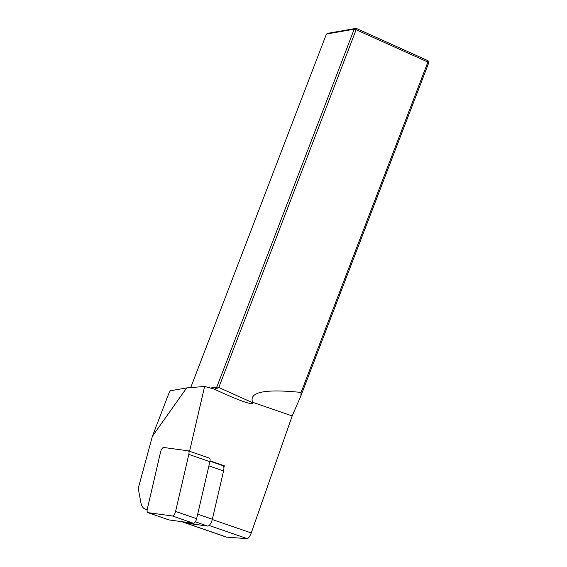 <?xml version="1.0" encoding="UTF-8"?>
<svg xmlns="http://www.w3.org/2000/svg" width="567" height="567" viewBox="0 0 567 567"><rect width="100%" height="100%" fill="white"/><g stroke="black" fill="none" stroke-linecap="round" stroke-linejoin="round"><path stroke-width="0.85" d="M182.56 521.768L186.699 523.199A6.407 2.58 -70.9 0 0 186.897 523.249L207.579 526.063A6.407 2.58 -70.9 0 0 212.356 519.244L223.568 470.95A6.407 2.58 -70.9 0 0 223.873 467.711A6.407 2.58 -70.9 0 0 222.774 465.606L209.981 461.184M223.873 467.711L224.312 465.791L210.031 460.858M222.675 465.571L224.312 465.791M189.569 451.275L204.623 386.467L186.656 387.92L152.36 436.356L138.249 488.421L140.822 502.319A26.692 10.752 -70.9 0 0 145.095 509.017A26.692 10.752 -70.9 0 0 145.939 509.216L147.236 509.393M186.656 387.92L170.362 390.769L169.25 392.357L152.36 436.356M204.623 386.467L213.575 388.884L224.546 393.852C243.236 402.102 252.669 405.086 252.847 402.818L252.62 402.272C248.771 392.01 264.924 388.735 301.07 392.435L427.894 62.044L356.126 29.725L218.798 387.481L214.744 389.416M301.07 392.435L300.879 395.894L292.189 415.951L251.245 532.973C249.891 536.396 248.559 538.289 247.255 538.65L226.403 537.126M214.56 389.331L216.856 386.949L354.191 29.193L326.429 34.048L328.392 33.205L356.154 28.35L427.922 60.669L428.751 62.774L300.879 395.894M428.751 62.774L427.894 62.044L427.922 60.669M326.429 34.048L190.718 387.594M210.584 388.048L216.856 386.949L218.798 387.481L252.847 402.818M354.191 29.193L356.126 29.725L356.154 28.35L354.191 29.193M168.775 519.84A4.274 1.722 -70.9 0 0 168.902 519.896A4.274 1.722 -70.9 0 0 169.037 519.932L193.453 523.249A4.274 1.722 -70.9 0 0 196.636 518.706L209.882 461.673A4.274 1.722 -70.9 0 0 209.351 458.115A4.274 1.722 -70.9 0 0 209.216 458.079M163.743 447.483A4.274 1.722 -70.9 0 0 160.56 452.027L147.314 509.053A4.274 1.722 -70.9 0 0 147.838 512.618A4.274 1.722 -70.9 0 0 147.973 512.646L172.389 515.97A4.274 1.722 -70.9 0 0 175.579 511.427L188.825 454.394A4.274 1.722 -70.9 0 0 188.294 450.836A4.274 1.722 -70.9 0 0 188.159 450.8L163.743 447.483M247.255 538.65L209.088 525.453M251.245 532.973L212.292 519.507M145.939 509.216L147.193 509.648M182.042 521.697L227.034 537.254M252.62 402.272L292.189 415.951M186.897 523.249L182.666 521.782M207.579 526.063L195.332 521.824M212.356 519.244L197.692 514.177M223.568 470.95L208.904 465.876M209.882 461.673L188.825 454.394M196.636 518.706L175.579 511.427M193.453 523.249L172.389 515.97M169.037 519.932L147.973 512.646M226.439 537.14L181.61 521.64M147.179 509.74L145.095 509.017M209.351 458.115L188.294 450.836M168.902 519.896L147.838 512.618"/></g></svg>
